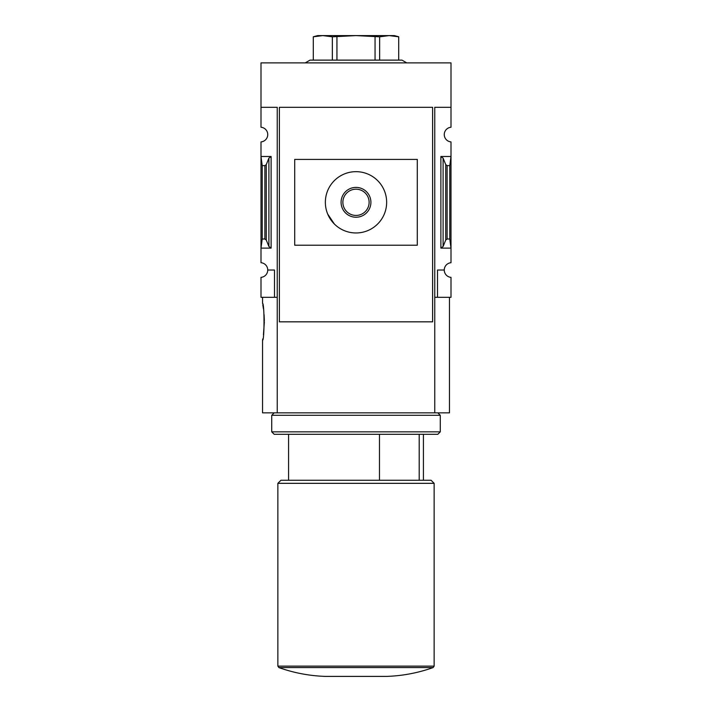 <?xml version="1.0" encoding="UTF-8"?>
<svg xmlns="http://www.w3.org/2000/svg" width="712" height="712" viewBox="0 0 712 712"><rect width="100%" height="100%" fill="white"/><g stroke="black" fill="none" stroke-linecap="round" stroke-linejoin="round"><path stroke-width="1.07" d="M449.468 297.313L449.468 412.844L434.756 412.844L434.756 107.307L450.999 107.307L450.999 62.879L261.001 62.879L261.001 127.252A7.351 7.351 0 0 1 267.739 134.586A7.351 7.351 0 0 1 261.001 141.91L261.001 262.71A7.351 7.351 0 0 1 267.739 270.035L274.485 270.035L274.485 297.313L277.244 297.313M450.999 107.307L450.999 127.252A7.351 7.351 0 0 0 444.261 134.586A7.351 7.351 0 0 0 450.999 141.91L450.999 262.71A7.351 7.351 0 0 0 444.261 270.035A7.351 7.351 0 0 0 450.999 277.368L450.999 297.313L437.515 297.313L437.515 270.035L444.261 270.035M274.485 297.313L261.001 297.313L261.001 277.368A7.351 7.351 0 0 0 267.739 270.035M419.199 480.271L419.199 434.302M261.001 107.307L277.244 107.307L277.244 412.844L262.532 412.844L262.532 340.22C264.508 341.342 264.508 302.315 262.532 303.445L262.532 297.313M264.357 321.833L263.44 334.818M262.781 338.885L262.532 340.22M262.781 304.772L263.449 308.875M264.081 314.713L264.348 320.765M434.756 297.313L437.515 297.313M432.611 107.307L432.611 321.833L279.389 321.833L279.389 107.307L432.611 107.307M271.112 156.498L261.001 156.498L262.221 165.629L264.882 165.629L266.261 164.606L268.905 158.135L271.112 156.498L271.112 248.123L261.001 248.123L262.221 239.001L262.221 165.629M271.112 248.123L268.905 246.486L266.261 240.024L264.882 239.001L262.221 239.001M434.756 412.844L277.244 412.844M443.095 246.486L445.739 240.024L447.118 239.001L449.779 239.001L450.999 248.123L440.888 248.123L443.095 246.486L443.095 158.135L440.888 156.498L450.999 156.498L449.779 165.629L447.118 165.629L445.739 164.606L443.095 158.135M449.779 239.001L449.779 165.629M417.294 245.213L417.294 159.408L294.706 159.408L294.706 245.213L417.294 245.213M334.346 223.995L327.707 214.081M325.357 202.315A30.643 30.643 0 0 0 371.326 228.855A30.643 30.643 0 0 0 371.326 175.775A30.643 30.643 0 0 0 325.357 202.315M341.084 202.315A14.916 14.916 0 0 0 363.458 215.229A14.916 14.916 0 0 0 363.458 189.401A14.916 14.916 0 0 0 341.084 202.315M342.873 202.315A13.127 13.127 0 0 0 362.559 213.68A13.127 13.127 0 0 0 362.559 190.95A13.127 13.127 0 0 0 342.873 202.315M277.858 666.129L278.873 667.571C293.905 672.92 309.4 675.866 325.357 676.4L386.643 676.4C402.6 675.866 418.095 672.92 433.127 667.571L434.142 666.129L434.142 483.332L277.858 483.332L277.858 666.129L434.142 666.129M277.858 483.332L280.92 480.271L431.08 480.271L434.142 483.332M379.478 480.271L379.478 434.302M406.748 62.879L401.969 60.119L310.032 60.119L305.252 62.879M313.298 60.119L313.298 36.802L322.821 35.6L332.353 36.802L356 35.6L379.647 36.802L389.179 35.6L398.702 36.802L398.702 60.119M332.353 60.119L332.353 36.802M336.945 60.119L336.945 36.802M375.055 60.119L375.055 36.802M379.647 60.119L379.647 36.802M313.298 36.775L317.694 35.6L394.306 35.6L398.702 36.775M274.173 412.844L271.726 415.301L440.274 415.301L437.827 412.844M440.274 431.846L437.827 434.302L274.173 434.302L271.726 431.846L440.274 431.846L440.274 415.301M271.726 431.846L271.726 415.301M264.882 239.001L264.882 165.629M440.888 248.123L440.888 156.498M447.118 239.001L447.118 165.629M445.739 240.024L445.739 164.606M268.905 246.486L268.905 158.135M266.261 240.024L266.261 164.606M278.873 667.571L433.127 667.571M423.418 480.271L423.418 434.302M288.582 480.271L288.582 434.302"/></g></svg>
